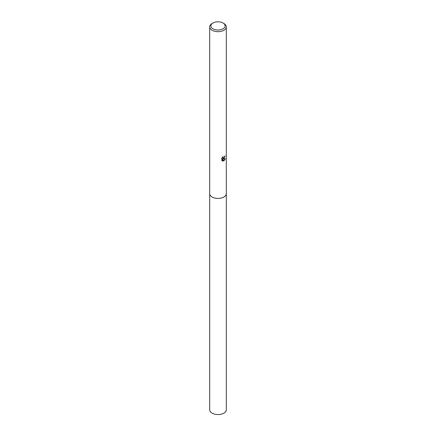 <?xml version="1.0" encoding="UTF-8"?>
<svg xmlns="http://www.w3.org/2000/svg" width="436" height="436" viewBox="0 0 436 436"><rect width="100%" height="100%" fill="white"/><g stroke="black" fill="none" stroke-linecap="round" stroke-linejoin="round"><path stroke-width="0.65" d="M226.311 193.497A8.317 4.801 180 0 1 226.317 193.622A8.311 4.796 180 0 1 223.875 197.018A8.311 4.796 180 0 1 214.817 198.053A8.311 4.796 180 0 1 209.689 193.622A8.317 4.801 180 0 1 209.689 193.497M226.311 193.535A8.311 4.801 180 0 1 223.881 197.018A8.311 4.801 180 0 1 214.746 198.042A8.311 4.801 180 0 1 209.689 193.535M222.742 156.851L222.943 158.017L223.875 157.843L224.567 156.328A8.311 4.796 0 0 0 225.069 155.908L223.875 158.562L223.079 158.862L225.358 158.715L223.875 160.873L223.488 161.037L222.622 158.884L222.622 161.053L221.864 160.612L221.864 157.93M223.036 23.004L223.875 23.49A8.311 4.796 180 0 1 226.311 26.885A8.311 4.796 180 0 1 223.875 30.275A8.311 4.796 180 0 1 214.817 31.316A8.311 4.796 180 0 1 209.689 26.885A8.311 4.796 180 0 1 212.125 23.49L212.964 23.004A7.123 4.115 180 0 1 223.036 23.004A7.123 4.115 180 0 1 223.036 28.82A7.123 4.115 180 0 1 212.964 28.82A7.123 4.115 180 0 1 212.964 23.004L212.125 23.49M221.624 158.399L223.047 156.568M224.84 156.115L223.079 158.862M222.845 157.946L222.409 157.2M222.12 160.824L222.409 160.933L222.622 158.884M223.423 160.868L225.08 158.78M209.683 193.622A8.317 4.801 180 0 0 212.119 197.018A8.317 4.801 180 0 0 221.183 198.058A8.317 4.801 180 0 0 226.317 193.622L226.311 409.769A8.311 4.796 180 0 1 221.183 414.2A8.311 4.796 180 0 1 212.125 413.159A8.311 4.796 180 0 1 209.689 409.769L209.689 26.885M226.311 193.622L226.311 26.885"/></g></svg>
